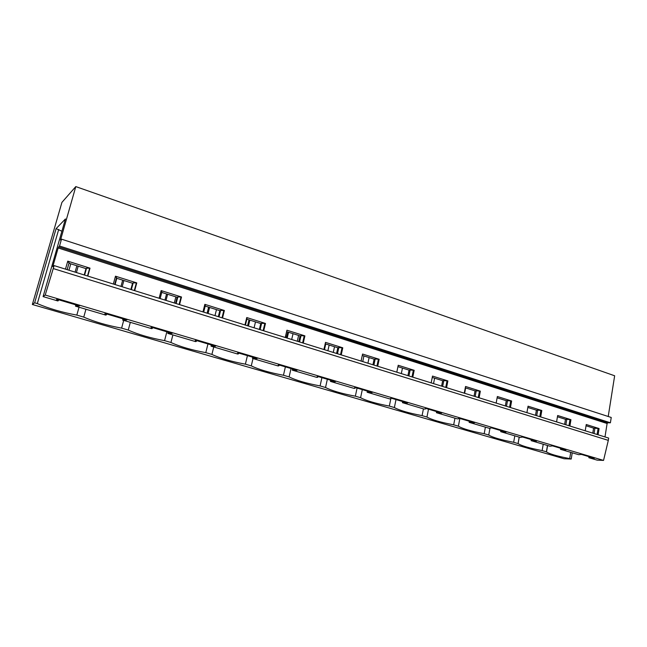 <?xml version="1.0" encoding="UTF-8"?>
<svg xmlns="http://www.w3.org/2000/svg" width="647" height="647" viewBox="0 0 647 647"><rect width="100%" height="100%" fill="white"/><g stroke="black" fill="none" stroke-linecap="round" stroke-linejoin="round"><path stroke-width="0.97" d="M603.554 460.405L608.309 440.364L53.24 268.562L45.217 295.04L603.554 460.405L597.132 460.138L588.835 457.688L588.996 456.669M53.24 268.562L54.089 265.593L608.665 438.084L608.309 440.364M54.089 265.593L52.763 266.734L58.157 247.971L59.54 246.014L610.404 422.782L607.735 422.798L607.112 423.51L58.157 247.971M610.404 422.782L611.237 417.469L61.505 239.155L60.519 240.077L75.796 186.595L614.65 375.778L608.22 416.49M59.54 246.014L61.505 239.155M75.796 186.595L61.918 202.398L32.35 304.494L564.047 458.739L571.212 459.046L572.239 452.787M45.217 295.04L43.09 296.601L65.428 218.961L56.095 228.634L34.647 302.804L32.35 304.494M604.985 436.935L607.112 423.51M43.09 296.601L57.866 300.96L58.335 300.645L56.548 299.504L56.912 299.27L79.468 305.942L75.481 306.16L75.836 304.866M84.207 274.967L85.986 268.618L68.954 263.264M75.99 305.861L76.233 304.988M84.603 275.088L86.52 268.238L85.986 268.618M65.476 269.144L67.749 261.153L90.006 268.165L86.52 268.238M67.142 269.653L69.1 262.755L67.611 261.639M87.491 275.986L89.593 268.456M87.798 276.083L90.006 268.165M58.335 300.645L58.586 299.763M56.095 228.634L61.902 231.23M34.647 302.804L37.324 303.58L58.699 229.491M79.031 307.204L76.831 315.089L83.762 317.103L85.938 309.242M37.324 303.58C48.946 308.579 62.12 312.412 76.831 315.089M75.481 306.16L105.809 315.113L106.383 314.838L104.846 313.787L105.283 313.577L126.844 319.958L122.655 320.079L122.995 318.817M130.872 289.476L132.546 283.249L116.379 278.17M123.262 319.828L123.496 318.963M131.373 289.63L133.177 282.909L132.546 283.249M113.346 284.025L115.481 276.196L136.768 282.901L133.177 282.909M114.673 284.437L116.517 277.668L115.344 276.722M134.301 290.543L136.282 283.16M134.689 290.665L136.768 282.901M106.383 314.838L106.618 313.973M123.698 320.386L121.62 328.126L128.26 330.059L130.322 322.343M83.762 317.103C94.454 321.794 107.07 325.465 121.62 328.126M122.655 320.079L151.673 328.644L152.336 328.417L151.026 327.439L151.535 327.261L172.167 333.367L167.791 333.407L168.115 332.162M175.539 303.37L177.116 297.256L161.75 292.428M168.495 333.189L168.713 332.34M176.13 303.556L177.828 296.957L177.116 297.256M159.13 298.267L161.143 290.576L181.516 296.997L177.828 296.957M160.141 298.582L161.879 291.943L160.998 291.15M179.098 304.478L180.966 297.224M179.559 304.624L181.516 296.997M152.336 328.417L152.563 327.56M175.871 296.868L174.294 302.982M166.853 331.79L164.564 340.637L170.937 342.489L172.886 334.911M128.26 330.059C138.086 334.467 150.185 337.993 164.564 340.637M167.791 333.407L195.58 341.608L196.332 341.414L195.232 340.508L195.806 340.354L215.572 346.202L211.027 346.169L211.326 344.948M218.33 316.682L219.818 310.673L205.204 306.088M211.812 345.983L212.014 345.15M219.01 316.893L220.611 310.414L219.818 310.673M202.964 311.903L204.856 304.349L224.38 310.503L220.611 310.414M203.692 312.129L205.325 305.602L204.703 304.988M222.002 317.823L223.765 310.706M222.528 317.984L224.38 310.503M196.332 341.414L196.542 340.573M216.478 309.63L214.982 315.639M207.954 343.945L205.795 352.639L211.909 354.419L213.753 346.97M170.937 342.489C179.955 346.63 191.569 350.011 205.795 352.639M211.027 346.169L237.659 354.03L238.492 353.86L237.586 353.036L238.225 352.906L257.166 358.511L252.476 358.406L252.759 357.201M259.366 329.444L260.765 323.549L246.863 319.173M253.333 358.244L253.527 357.427M260.126 329.679L261.639 323.314L260.765 323.549M244.962 324.964L246.758 317.548L265.472 323.451L261.639 323.314M245.431 325.109L246.976 318.704L246.58 318.267M263.143 330.617L264.801 323.621M263.725 330.803L265.472 323.451M238.492 353.86L238.686 353.044M255.5 321.891L254.085 327.803M247.429 355.632L245.391 364.164L251.271 365.878L253.009 358.559M211.909 354.419C220.174 358.309 231.335 361.56 245.391 364.164M252.476 358.406L278.024 365.943L278.93 365.806L278.202 365.037L278.889 364.932L297.062 370.31L292.242 370.141L292.509 368.968M298.744 341.689L300.071 335.898L286.823 331.733M293.164 370.011L293.35 369.211M299.577 341.948L301.009 335.696L300.071 335.898M285.254 337.491L286.936 330.213L304.899 335.874L301.009 335.696M285.473 337.564L286.75 331.029M302.618 342.894L304.179 336.019M303.257 343.096L304.899 335.874M278.93 365.806L279.116 364.997M293.034 333.682L291.692 339.497M285.392 366.857L283.459 375.252L289.112 376.902L291.029 368.523M251.271 365.878C258.832 369.534 269.564 372.664 283.459 375.252M292.242 370.141L316.771 377.379L317.742 377.274L317.176 376.562L317.92 376.481L335.372 381.641L330.431 381.415L330.682 380.258M336.577 353.456L337.823 347.762L325.198 343.792M331.418 381.309L331.587 380.525M337.475 353.731L338.818 347.593L337.823 347.762M323.921 349.517L325.514 342.368L342.773 347.803L338.818 347.593M340.524 354.685L342.004 347.932M341.22 354.904L342.773 347.803M317.742 377.274L317.92 376.481M297.28 341.236L298.607 335.437M329.153 345.037L327.883 350.755M321.915 377.662L320.087 385.919L325.53 387.504L327.342 379.271M289.112 376.902C296.027 380.339 306.346 383.347 320.087 385.919M330.431 381.415L354.006 388.37L355.025 388.289L354.621 387.634L355.405 387.569L372.179 392.535L367.132 392.244L367.375 391.111M372.939 364.762L374.12 359.166L362.28 355.446M368.175 392.171L368.337 391.395M373.893 365.062L375.171 359.02L374.12 359.166M361.075 361.075L362.579 354.046L379.166 359.271L375.171 359.02M376.966 366.016L378.358 359.376M377.702 366.251L379.166 359.271M355.025 388.289L355.179 387.585M333.262 352.429L334.523 346.719M363.938 355.963L362.741 361.592M357.079 388.063L355.349 396.182L360.589 397.711L362.312 389.615M325.53 387.504C331.822 390.739 341.77 393.635 355.349 396.182M367.132 392.244L389.801 398.94L391.443 398.228L407.57 403L402.434 402.669L402.66 401.552M407.917 375.648L409.041 370.141L397.937 366.647M403.526 402.612L403.679 401.852M408.936 375.964L410.141 370.019L409.041 370.141M396.797 372.187L398.22 365.272L414.177 370.302L410.141 370.019M412.01 376.918L413.328 370.391M412.794 377.161L414.177 370.302M390.877 398.875L391.006 398.253M367.925 363.202L369.113 357.589M390.804 398.884L389.324 406.081L394.379 407.553L396.004 399.579M360.589 397.711C366.315 400.76 375.899 403.542 389.324 406.081M402.434 402.669L424.254 409.106L426.106 408.483L441.634 413.077L436.41 412.697L436.628 411.597M441.602 386.122L442.661 380.703L432.245 377.436M437.55 412.665L437.696 411.913M442.661 386.453L443.802 380.606L442.661 380.703M431.169 382.878L432.511 376.077L447.878 380.921L443.802 380.606M445.751 387.407L446.996 380.994M446.567 387.666L447.878 380.921M425.378 409.066L425.483 408.508M401.326 373.594L402.458 368.07M423.421 408.864L422.079 415.617L426.955 417.04L428.5 409.195M394.379 407.553C399.571 410.416 408.807 413.101 422.079 415.617M436.41 412.697L457.421 418.9L459.475 418.358L474.437 422.782L469.14 422.354L469.342 421.278M474.049 396.215L475.052 390.885L465.282 387.812M470.32 422.345L470.458 421.609M475.157 396.554L476.241 390.812L475.052 390.885M464.263 393.166L465.541 386.477L480.341 391.144L476.241 390.812M478.246 397.517L479.427 391.2M479.103 397.784L480.341 391.144M458.594 418.876L458.691 418.374M433.547 383.614L434.614 378.18M454.954 418.164L453.684 424.82L458.383 426.187L459.855 418.472M426.955 417.04C431.646 419.733 440.558 422.321 453.684 424.82M469.14 422.354L489.391 428.33L491.631 427.869L506.043 432.131L500.681 431.67L500.875 430.603M505.331 405.944L506.277 400.695L497.122 397.816M501.91 431.67L502.04 430.951M506.488 406.3L507.507 400.647L506.277 400.695M496.16 403.089L497.357 396.506L511.631 401.003L507.507 400.647M509.577 407.262L510.693 401.043M510.459 407.537L511.631 401.003M464.635 393.287L465.654 387.933M485.396 427.157L484.191 433.7L488.736 435.027L489.957 428.33M458.383 426.187C462.613 428.726 471.21 431.226 484.191 433.7M500.681 431.67L520.212 437.429L522.622 437.04L536.533 441.149L531.106 440.647L531.292 439.604M535.506 415.325L536.403 410.166L527.823 407.464M532.368 440.672L532.489 439.96M536.703 415.697L537.665 410.133L536.403 410.166M526.909 412.649L528.049 406.179L541.814 410.513L537.665 410.133M539.792 416.66L540.843 410.538M540.706 416.943L541.814 410.513M514.802 435.835L513.661 442.281L518.053 443.559L519.185 437.129M488.736 435.027C492.521 437.412 500.827 439.831 513.661 442.281M531.106 440.647L549.958 446.212L552.522 445.88L565.947 449.851L560.472 449.317L560.65 448.282M564.637 424.383L565.486 419.305L557.439 416.773M561.766 449.35L561.887 448.654M565.866 424.772L566.78 419.288L565.486 419.305M556.582 421.876L557.657 415.503L570.945 419.693L566.78 419.288M568.956 425.726L569.958 419.709M569.902 426.025L570.945 419.693M543.229 444.222L542.146 450.579L546.383 451.816L547.467 445.476M518.053 443.559L518.101 443.607C521.563 445.848 529.578 448.169 542.146 450.579M585.228 430.789L586.247 424.513L599.082 428.557L593.582 428.136L586.045 425.766M598.087 434.792L599.082 428.557M560.472 449.317L578.677 454.687L581.386 454.42L594.35 458.254L588.835 457.688M592.781 433.142L593.582 428.136M590.153 457.736L590.266 457.049M594.043 433.53L594.908 428.128M597.124 434.493L598.071 428.557M570.719 452.342L569.692 458.602L571.212 459.046M569.692 458.602C557.479 456.256 549.756 454.032 546.521 451.938L546.383 451.816M75.092 272.128L76.888 265.755M68.946 270.22L70.758 263.83M78.206 266.176L76.411 272.541M68.978 263.272L67.167 269.662M120.981 286.403L122.679 280.151M115.101 284.575L116.816 278.307M123.868 280.523L122.178 286.775M164.953 300.079L166.554 293.94M167.622 294.272L166.02 300.41M207.113 313.188L208.625 307.155M209.579 307.462L208.075 313.488M247.575 325.773L249.006 319.844M249.855 320.119L248.432 326.039M286.443 337.863L287.794 332.04M288.546 332.275L287.195 338.098M325.74 343.961L324.47 349.687M607.735 422.798L58.594 246.895M61.15 239.503L60.64 239.333M519.242 437.146L518.101 443.607M547.613 445.516L546.521 451.938M209.523 307.438L208.019 313.471M249.758 320.087L248.335 326.007M288.425 332.234L287.074 338.058M325.603 343.921L324.325 349.647"/></g></svg>

